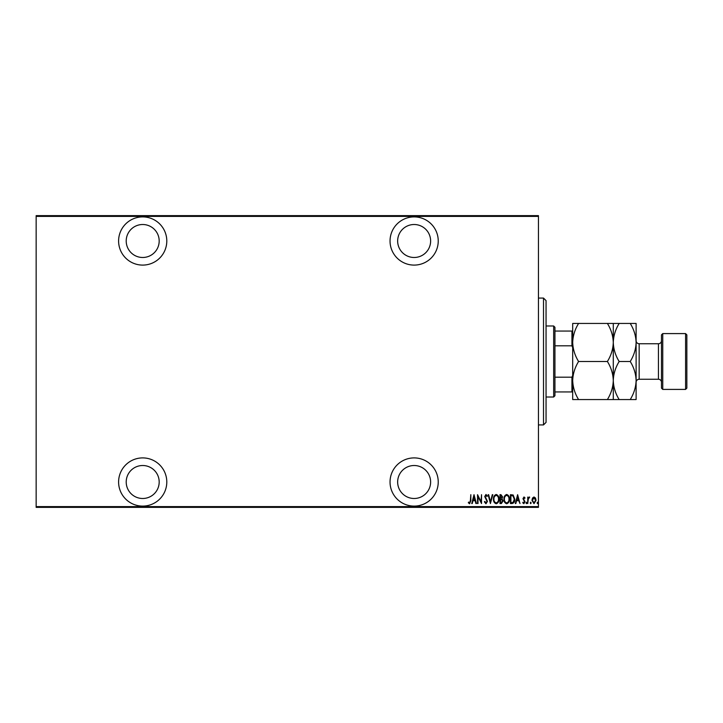<?xml version="1.0" encoding="UTF-8"?>
<svg xmlns="http://www.w3.org/2000/svg" width="723" height="723" viewBox="0 0 723 723"><rect width="100%" height="100%" fill="white"/><g stroke="black" fill="none" stroke-linecap="round" stroke-linejoin="round"><path stroke-width="1.08" d="M414.143 506.1A24.103 24.103 0 0 0 438.237 481.997A24.103 24.103 0 0 0 414.143 457.903A24.103 24.103 0 0 0 390.04 481.997A24.103 24.103 0 0 0 414.143 506.1M142.693 506.1A24.103 24.103 0 0 0 166.796 481.997A24.103 24.103 0 0 0 142.693 457.903A24.103 24.103 0 0 0 118.599 481.997A24.103 24.103 0 0 0 142.693 506.1M142.693 265.097A24.103 24.103 0 0 0 166.796 241.003A24.103 24.103 0 0 0 142.693 216.9A24.103 24.103 0 0 0 118.599 241.003A24.103 24.103 0 0 0 142.693 265.097M414.143 265.097A24.103 24.103 0 0 0 438.237 241.003A24.103 24.103 0 0 0 414.143 216.9A24.103 24.103 0 0 0 390.04 241.003A24.103 24.103 0 0 0 414.143 265.097M414.143 224.51A16.493 16.493 0 0 1 430.628 241.003A16.493 16.493 0 0 1 414.143 257.487A16.493 16.493 0 0 1 397.65 241.003A16.493 16.493 0 0 1 414.143 224.51M142.693 224.51A16.493 16.493 0 0 1 159.187 241.003A16.493 16.493 0 0 1 142.693 257.487A16.493 16.493 0 0 1 126.209 241.003A16.493 16.493 0 0 1 142.693 224.51M142.693 465.513A16.493 16.493 0 0 1 159.187 481.997A16.493 16.493 0 0 1 142.693 498.49A16.493 16.493 0 0 1 126.209 481.997A16.493 16.493 0 0 1 142.693 465.513M414.143 465.513A16.493 16.493 0 0 1 430.628 481.997A16.493 16.493 0 0 1 414.143 498.49A16.493 16.493 0 0 1 397.65 481.997A16.493 16.493 0 0 1 414.143 465.513M532.499 498.039L534.008 496.963L535.508 498.03L536.05 500.334L534.008 503.678L531.956 500.334L532.499 498.039M527.745 503.56L527.745 497.072L528.197 498.03L529.227 496.963L529.679 497.18L528.296 499.159L527.745 503.56M523.985 496.963L525.015 497.885L524.69 498.436L523.967 497.758L523.416 498.635L525.015 501.798L523.859 503.678L522.738 502.801L523.045 502.196L523.85 502.883L524.555 501.834L522.964 498.662L523.985 496.963M512.074 503.56L510.438 503.56L510.438 494.686L513.176 495.002L514.767 499.231C514.984 501.572 514.089 503.018 512.074 503.56M499.973 503.56L499.973 494.686L500.967 494.686L502.584 496.882L501.997 498.771L503.045 501.039L501.382 503.56L499.973 503.56M490.411 503.56L488.133 494.686L488.631 494.686L490.465 501.852L492.3 494.686L492.797 494.686L490.411 503.56M478.002 503.56L477.541 503.56L477.541 494.686L481.075 501.681L481.527 494.686L481.527 503.56L478.002 496.584L478.002 503.56M470.375 500.587L470.827 494.686L470.827 500.678L469.598 503.786L468.323 502.765L468.603 502.087L469.634 502.883L470.375 500.587M538.445 506.606L538.445 507.365L36.15 507.365L36.15 506.606L538.445 506.606L538.445 216.394L36.15 216.394L36.15 215.635L538.445 215.635L538.445 216.394M36.15 506.606L36.15 216.394M474.017 494.686L476.403 503.56L475.906 503.56L475.183 500.714L472.969 500.714L472.236 503.56L471.739 503.56L474.017 494.686M485.955 503.786L484.374 501.852L484.817 501.4L485.964 502.883L486.995 501.373L484.717 496.529L485.973 494.46L487.338 495.96L486.904 496.502L485.919 495.363L485.169 496.493L487.447 501.391L485.955 503.786M493.484 499.159C493.33 496.837 494.225 495.264 496.177 494.46C498.183 495.21 499.105 496.764 498.942 499.123C499.096 501.446 498.192 503.009 496.222 503.786C494.252 503.027 493.339 501.482 493.484 499.159M503.949 499.159C503.795 496.837 504.699 495.264 506.651 494.46C508.658 495.21 509.579 496.764 509.417 499.123C509.57 501.446 508.658 503.009 506.696 503.786C504.726 503.027 503.804 501.482 503.949 499.159M517.614 494.686L520 503.56L518.78 500.714L516.565 500.714L515.833 503.56L515.336 503.56L517.614 494.686M526.037 502.937L526.489 502.196L526.95 502.937L526.489 503.678L526.037 502.937M530.248 502.937L530.7 502.196L531.161 502.937L530.7 503.678L530.248 502.937M537.081 502.937L537.532 502.196L537.993 502.937L537.532 503.678L537.081 502.937M474.948 499.81L474.071 496.394L473.194 499.81L474.948 499.81M498.49 499.114C498.599 497.225 497.84 495.969 496.204 495.363C494.577 495.996 493.818 497.261 493.936 499.159C493.827 501.039 494.586 502.286 496.204 502.883C497.849 502.286 498.608 501.03 498.49 499.114M501.048 495.598L500.424 495.598L500.424 498.436L502.133 496.9L501.048 495.598M500.732 499.349L500.424 502.657L501.102 502.657L502.584 501.039L501.69 499.457L500.732 499.349M508.965 499.114C509.073 497.225 508.314 495.969 506.678 495.363C505.052 495.996 504.293 497.261 504.41 499.159C504.302 501.039 505.061 502.286 506.678 502.883C508.323 502.286 509.082 501.03 508.965 499.114M510.899 495.598L510.899 502.657L513.032 502.431L514.315 499.231L512.905 495.842L510.899 495.598M518.545 499.81L517.668 496.394L516.791 499.81L518.545 499.81M535.598 500.343L534.008 497.758L532.408 500.343L534.008 502.883L535.598 500.343M543.515 298.075L546.055 300.614L546.055 422.386L543.515 424.925L543.515 298.075L538.445 298.075M543.515 424.925L538.445 424.925M553.664 325.983L554.939 327.257L554.939 395.743L553.664 397.017L553.664 325.983L546.055 325.983M553.664 397.017L546.055 397.017M554.939 331.062L572.688 331.062M572.688 347.546L571.929 345.811L571.929 331.062M554.939 345.811L571.929 345.811M554.939 377.189L571.929 377.189L572.688 375.454M572.688 391.938L571.929 391.938L571.929 377.189M554.939 391.938L571.929 391.938M661.482 388.134L661.482 334.866L662.747 333.592L662.747 389.408L661.482 388.134M685.585 333.592L686.85 334.866L686.85 388.134L685.585 389.408L685.585 333.592L662.747 333.592M661.482 340.696A3.046 3.046 0 0 1 658.436 343.741L639.159 343.741A3.046 3.046 0 0 1 636.113 340.696L636.113 399.557L619.168 399.557C615.49 393.628 613.529 387.284 613.285 380.524C613.059 387.212 611.098 393.547 607.392 399.557L578.581 399.557C574.902 393.628 572.941 387.284 572.688 380.524C572.914 373.845 574.875 367.501 578.581 361.5C574.902 355.58 572.941 349.236 572.688 342.476C572.914 335.788 574.875 329.453 578.581 323.443L572.688 323.443L572.688 399.557L578.581 399.557M661.482 382.304A3.046 3.046 0 0 0 658.436 379.259L639.159 379.259A3.046 3.046 0 0 0 636.113 382.304M685.585 389.408L662.747 389.408M613.285 323.443L613.285 342.476C613.511 335.788 615.472 329.453 619.168 323.443L607.392 323.443C611.071 329.372 613.041 335.716 613.285 342.476C613.059 349.155 611.098 355.499 607.392 361.5L578.581 361.5M607.392 323.443L578.581 323.443M607.392 361.5C611.071 367.42 613.041 373.764 613.285 380.524L613.285 399.557L619.168 399.557M607.392 399.557L613.285 399.557M613.285 342.476L613.285 380.524C613.511 373.845 615.472 367.501 619.168 361.5C615.49 355.58 613.529 349.236 613.285 342.476M636.113 342.476C635.869 335.716 633.908 329.372 630.23 323.443L636.113 323.443L636.113 342.476C635.888 349.155 633.926 355.499 630.23 361.5C633.908 367.42 635.869 373.764 636.113 380.524C635.888 387.212 633.926 393.547 630.23 399.557M630.23 361.5L619.168 361.5M630.23 323.443L619.168 323.443M658.436 379.259L658.436 343.741M639.159 343.741L639.159 379.259"/></g></svg>
